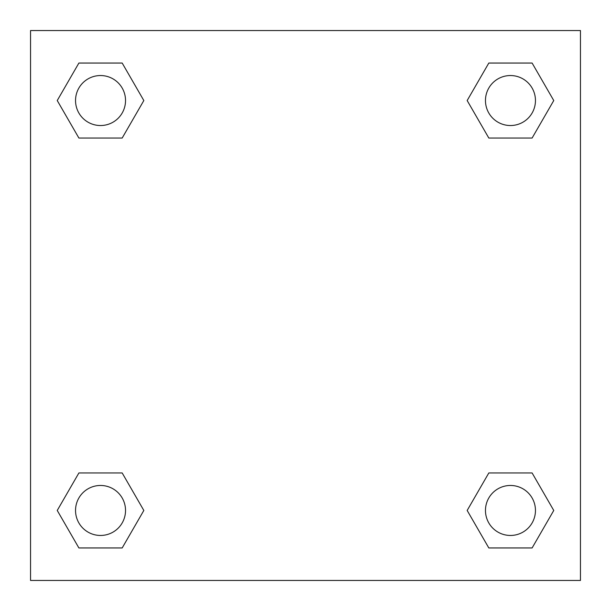 <?xml version="1.0" encoding="UTF-8"?>
<svg xmlns="http://www.w3.org/2000/svg" width="611" height="611" viewBox="0 0 611 611"><rect width="100%" height="100%" fill="white"/><g stroke="black" fill="none" stroke-linecap="round" stroke-linejoin="round"><path stroke-width="0.92" d="M532.112 138.033L488.815 138.033L532.112 138.033L553.757 100.54L532.112 138.033L488.815 138.033L467.171 100.54L488.815 63.048L467.171 100.54M78.888 63.048L122.185 63.048L78.888 63.048L122.185 63.048L143.829 100.54L122.185 138.033L78.888 138.033L122.185 138.033L78.888 138.033L57.243 100.54L78.888 63.048L57.243 100.54M78.888 472.967L122.185 472.967L78.888 472.967L57.243 510.46L78.888 472.967L122.185 472.967L143.829 510.46L122.185 547.952L78.888 547.952L122.185 547.952L78.888 547.952L57.243 510.46M507.581 472.967L488.815 472.967L507.581 472.967L488.815 472.967L467.171 510.46L488.815 472.967L532.112 472.967L488.815 472.967L532.112 472.967L553.757 510.46L532.112 547.952L488.815 547.952L532.112 547.952L488.815 547.952L467.171 510.46M580.45 30.55L30.55 30.55L30.55 580.45L580.45 580.45L580.45 30.55M488.815 63.048L532.112 63.048L488.815 63.048L532.112 63.048L553.757 100.54M535.457 510.46A24.998 24.998 0 0 0 497.965 488.815A24.998 24.998 0 0 0 497.965 532.112A24.998 24.998 0 0 0 535.457 510.46M125.53 510.46A24.998 24.998 0 0 0 88.037 488.815A24.998 24.998 0 0 0 88.037 532.112A24.998 24.998 0 0 0 125.53 510.46M535.457 100.54A24.998 24.998 0 0 0 497.965 78.888A24.998 24.998 0 0 0 497.965 122.185A24.998 24.998 0 0 0 535.457 100.54M125.53 100.54A24.998 24.998 0 0 0 88.037 78.888A24.998 24.998 0 0 0 88.037 122.185A24.998 24.998 0 0 0 125.53 100.54M103.419 472.967L122.185 472.967M507.581 138.033L488.815 138.033M122.185 138.033L103.419 138.033"/></g></svg>
